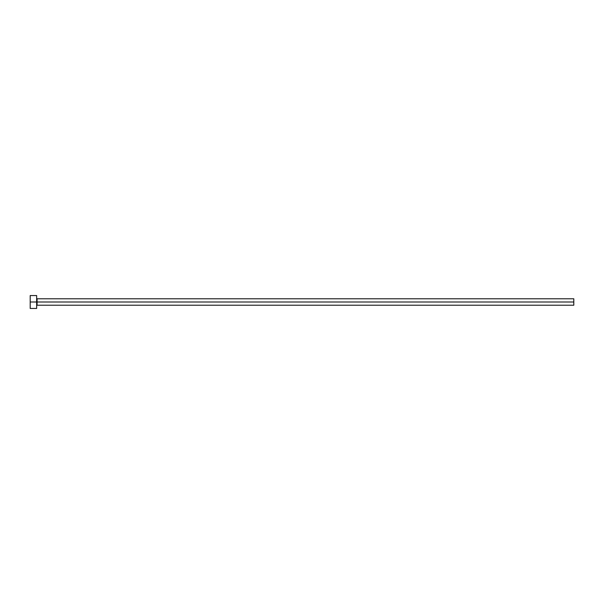 <?xml version="1.0" encoding="UTF-8"?>
<svg xmlns="http://www.w3.org/2000/svg" width="604" height="604" viewBox="0 0 604 604"><rect width="100%" height="100%" fill="white"/><g stroke="black" fill="none" stroke-linecap="round" stroke-linejoin="round"><path stroke-width="0.45" stroke-dasharray="3.02 2.27" d="M36.648 302L36.648 308.448L36.648 302L30.2 302L36.648 302L36.648 295.552L36.648 302M37.078 302L37.078 298.776L37.078 302L573.8 302L573.8 305.224L573.8 302L37.078 302L37.078 305.224L37.078 302M30.2 308.448L30.2 295.552L30.2 308.448M573.8 298.776L573.8 302L573.8 298.776"/><path stroke-width="0.91" d="M30.2 308.448L30.2 295.552L30.2 302L573.8 302L573.8 305.224L573.8 302L37.078 302L37.078 298.776L37.078 302L30.2 302L30.2 308.448L36.648 308.448L36.648 295.552L36.648 308.448M36.648 305.654L37.078 302L37.078 305.224L573.8 305.224M573.8 302L573.8 298.776L573.8 302M573.8 298.776L37.078 298.776L36.648 298.346M30.2 295.552L36.648 295.552"/></g></svg>
